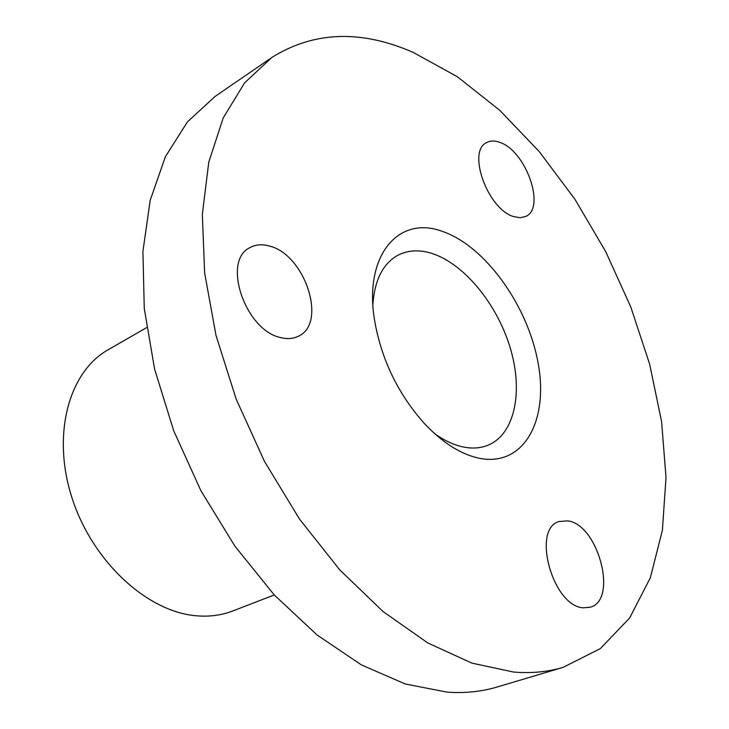 <?xml version="1.0" encoding="UTF-8"?>
<svg xmlns="http://www.w3.org/2000/svg" width="729" height="729" viewBox="0 0 729 729"><rect width="100%" height="100%" fill="white"/><g stroke="black" fill="none" stroke-linecap="round" stroke-linejoin="round"><path stroke-width="1.09" d="M271.826 57.482L215.11 96.428L187.435 121.871L165.383 156.717L150.192 200.311L142.911 251.469L144.269 308.458L154.594 369.074L173.702 430.739L200.894 490.69L234.957 546.249L274.304 595.001L317.088 634.995L361.374 664.894L405.306 683.993L447.214 692.167C465.056 693.343 481.687 691.63 497.123 687.01L563.061 667.381C547.862 671.928 531.395 673.496 513.672 672.065L471.863 663.126L427.777 642.923L383.08 611.558L339.659 569.777L299.464 519.002L264.417 461.275L236.178 399.127L215.994 335.395L204.639 272.938L202.334 214.435L208.767 162.166L223.229 117.888L244.662 82.787L271.826 57.482C313.789 31.283 360.882 29.57 413.106 52.36L457.329 76.718L499.793 110.343L539.323 151.687L574.889 199.227L605.635 251.478L630.785 306.964L649.657 364.199L661.595 421.626L666.014 477.604L662.388 530.32L650.332 577.824L629.637 617.982L600.386 648.573L563.061 667.381M513.462 216.549L520.169 217.761L525.919 216.358C545.857 207.811 526.046 151.331 500.276 142.556C494.991 140.487 490.426 140.506 486.58 142.62C466.861 151.277 487.719 209.086 513.462 216.549M281.029 337.664C287.636 339.258 293.495 338.739 298.608 336.105C327.439 323.22 305.05 254.703 269.621 246.092C262.112 243.914 255.478 244.47 249.71 247.742C221.552 261.082 245.664 331.075 281.029 337.664M583.2 607.813L590.189 607.23C618.374 600.095 598.172 524.279 567.7 520.87L559.152 521.499C531.414 528.643 552.591 606.191 583.2 607.813M478.962 458.204C523.44 467.398 548.882 421.189 538.175 363.434C528.024 305.752 485.149 245.764 442.148 231.33C399.1 215.246 364.263 254.357 374.269 318.518C380.857 358.386 397.587 393.423 424.451 423.613C442.476 442.685 460.646 454.222 478.962 458.204M434.53 433.564C444.161 440.462 453.611 444.918 462.897 446.913C472.283 448.854 480.766 448.244 488.357 445.082C514.947 433.819 523.413 391.464 510.227 347.87C497.169 304.239 464.255 263.871 432.078 253.492C419.321 249.464 407.876 250.074 397.752 255.323C382.953 263.661 374.66 280.027 372.865 304.44M146.602 327.631L108.029 349.847C68.79 371.826 51.549 434.694 71.98 497.807C92.127 560.947 146.529 611.358 195.554 615.713C208.886 616.971 221.279 615.404 232.733 610.993L274.268 594.955"/></g></svg>
